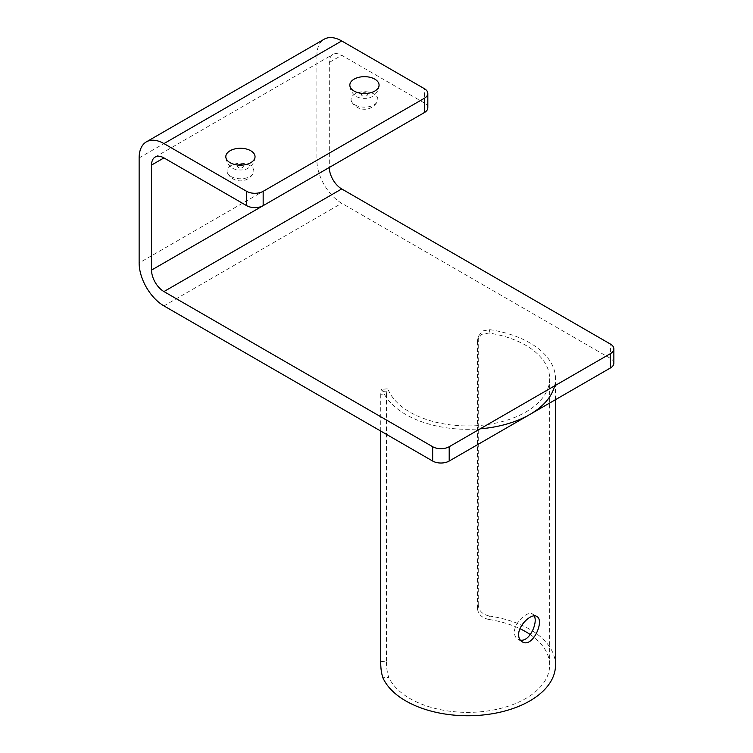 <?xml version="1.0" encoding="UTF-8"?>
<svg xmlns="http://www.w3.org/2000/svg" width="753" height="753" viewBox="0 0 753 753"><rect width="100%" height="100%" fill="white"/><g stroke="black" fill="none" stroke-linecap="round" stroke-linejoin="round"><path stroke-width="0.56" stroke-dasharray="3.77 2.82" d="M354.983 104.893A13.394 7.737 0 0 0 373.921 104.893A13.394 7.737 0 0 0 377.197 101.815A13.394 7.737 0 0 0 364.452 91.697A13.394 7.737 0 0 0 351.707 101.815A13.394 7.737 0 0 0 354.983 104.893M230.955 176.503A13.394 7.737 0 0 0 249.902 176.503A13.394 7.737 0 0 0 253.168 173.425A13.394 7.737 0 0 0 240.423 163.297A13.394 7.737 0 0 0 227.679 173.425A13.394 7.737 0 0 0 230.955 176.503M427.826 107.783A11.69 6.749 0 0 0 424.4 103.01L341.711 55.27A17.535 10.128 -120 0 0 332.948 54.404A17.535 10.128 -120 0 0 329.315 62.433L329.315 167.458M139.136 157.904L316.909 55.27A35.08 20.256 60 0 1 324.176 39.212M316.909 55.27L316.909 160.295L139.136 262.929M613.864 363.181A11.69 6.749 0 0 0 610.438 358.409L341.711 203.263A35.08 20.256 60 0 1 316.909 160.295M534.216 615.879L532.531 614.006C527.787 610.495 514.139 622.524 514.421 632.36C514.506 635.626 515.664 637.942 517.913 639.325L520.248 640.106M380.736 661.614L386.524 661.153C386.43 667.384 387.174 672.777 388.736 677.342L382.901 677.804M555.507 665.125A87.696 50.63 0 0 0 489.77 616.105L488.979 619.474A81.851 47.26 180 0 1 519.975 628.708M488.979 619.474C482.042 618.006 478.202 614.401 477.477 608.65L478.268 605.299C478.993 611.06 482.824 614.664 489.77 616.105M478.268 605.299L478.268 337.965L477.477 341.316L477.684 339.547L481.675 334.313L488.979 333.042A81.851 47.26 180 0 1 549.662 378.693A81.851 47.26 180 0 1 478.484 425.549A81.851 47.26 180 0 1 388.736 390.92L387.249 388.859L386.524 393.828L380.736 394.28L381.451 389.31L382.901 391.372A87.696 50.63 0 0 0 480.207 428.815M554.622 385.856A87.696 50.63 0 0 0 555.507 378.693A87.696 50.63 0 0 0 489.77 329.673L482.457 330.962L478.475 336.196L478.268 337.965M380.736 431.055L380.736 394.28M530.3 634.6A81.851 47.26 180 0 1 549.662 665.125A81.851 47.26 180 0 1 478.484 711.98A81.851 47.26 180 0 1 388.736 677.342M477.477 608.65L477.477 341.316M386.524 661.153L386.524 393.828M366.523 93.457A2.927 1.685 180 0 1 366.523 95.847A2.927 1.685 180 0 1 362.381 95.847A2.927 1.685 180 0 1 362.381 93.457M242.494 165.067A2.927 1.685 180 0 1 242.494 167.458A2.927 1.685 180 0 1 238.362 167.458A2.927 1.685 180 0 1 238.362 165.067M424.4 103.01L424.4 88.685M329.315 62.433L341.711 55.27M610.438 358.409L610.438 344.083M163.947 305.897L341.711 203.263M488.979 333.042L489.77 329.673M382.901 391.372L388.736 390.92M351.707 101.815A14.618 14.618 0 0 0 377.197 101.815M227.679 173.425A14.618 14.618 0 0 0 253.168 173.425M379.07 85.108C379.296 86.576 378.674 92.318 372.396 96.412C368.142 99.735 358.099 98.257 356.536 96.431C352.319 93.918 350.089 90.144 349.834 85.108M255.041 156.709C255.267 158.186 254.646 163.928 248.368 168.013C244.113 171.336 234.07 169.858 232.508 168.032C228.291 165.519 226.06 161.744 225.806 156.709M155.174 157.038L332.948 54.404M536.701 616.406L532.531 614.006M522.083 641.725L517.913 639.325M555.507 399.664L555.507 378.693M478.466 336.196L477.684 339.537M387.249 388.849L381.451 389.31M549.662 665.125L549.662 378.693"/><path stroke-width="1.13" d="M354.117 91.075A14.618 8.443 180 0 1 349.834 85.108A14.618 8.443 180 0 1 364.452 76.665A14.618 8.443 180 0 1 379.07 85.108A14.618 8.443 180 0 1 370.043 92.901A14.618 8.443 180 0 1 354.117 91.075M230.089 162.676A14.618 8.443 180 0 1 225.806 156.709A14.618 8.443 180 0 1 240.423 148.275A14.618 8.443 180 0 1 255.041 156.718A14.618 8.443 180 0 1 246.015 164.512A14.618 8.443 180 0 1 230.089 162.676M146.402 141.846L324.176 39.212A35.08 20.256 60 0 1 341.711 40.954L424.4 88.685A11.69 6.749 180 0 1 427.826 93.457A11.69 6.749 180 0 1 424.4 98.238L263.164 191.318A11.69 6.749 180 0 1 246.626 191.318L163.947 143.588A35.08 20.256 -120 0 0 146.402 141.846A35.08 20.256 -120 0 0 139.136 157.904L139.136 262.929A35.08 20.256 -120 0 0 163.947 305.897L432.664 461.043A11.69 6.749 0 0 0 449.202 461.043L610.438 367.953A11.69 6.749 0 0 0 613.864 363.181L613.864 348.855A11.69 6.749 180 0 1 610.438 353.628L610.438 367.953M424.4 98.238L424.4 112.555A11.69 6.749 0 0 0 427.826 107.783L427.826 93.457M424.4 112.555L263.164 205.644L263.164 191.318M246.626 191.318L246.626 205.644A11.69 6.749 0 0 0 263.164 205.644M246.626 205.644L163.947 157.904A17.535 10.128 -120 0 0 155.174 157.038A17.535 10.128 -120 0 0 151.541 165.067L151.541 270.092L329.315 167.458A17.535 10.128 60 0 0 341.711 188.937L163.947 291.571A17.535 10.128 60 0 1 151.541 270.092M341.711 188.937L610.438 344.083A11.69 6.749 180 0 1 613.864 348.855M449.202 461.043L449.202 446.717L610.438 353.628M449.202 446.717A11.69 6.749 180 0 1 432.664 446.717L163.947 291.571M518.619 634.788C518.328 624.943 531.872 612.857 536.701 616.406C545.106 620.237 532.522 648.794 522.083 641.725C519.852 640.361 518.695 638.045 518.619 634.788M520.248 640.106C529.51 642.177 538.197 622.543 534.216 615.879M555.507 399.664L555.507 665.125A87.696 50.63 0 0 1 478.88 715.35A87.696 50.63 0 0 1 382.901 677.804C381.376 673.229 380.651 667.836 380.736 661.614L380.736 431.055M480.207 428.815A87.696 50.63 0 0 0 554.622 385.856M519.975 628.708A81.851 47.26 180 0 1 530.3 634.6M362.381 93.457A2.927 1.685 180 0 1 366.523 93.457M238.362 165.067A2.927 1.685 180 0 1 242.494 165.067M341.711 40.954L163.947 143.588M163.947 157.904L151.541 165.067M432.664 446.717L432.664 461.043"/></g></svg>
